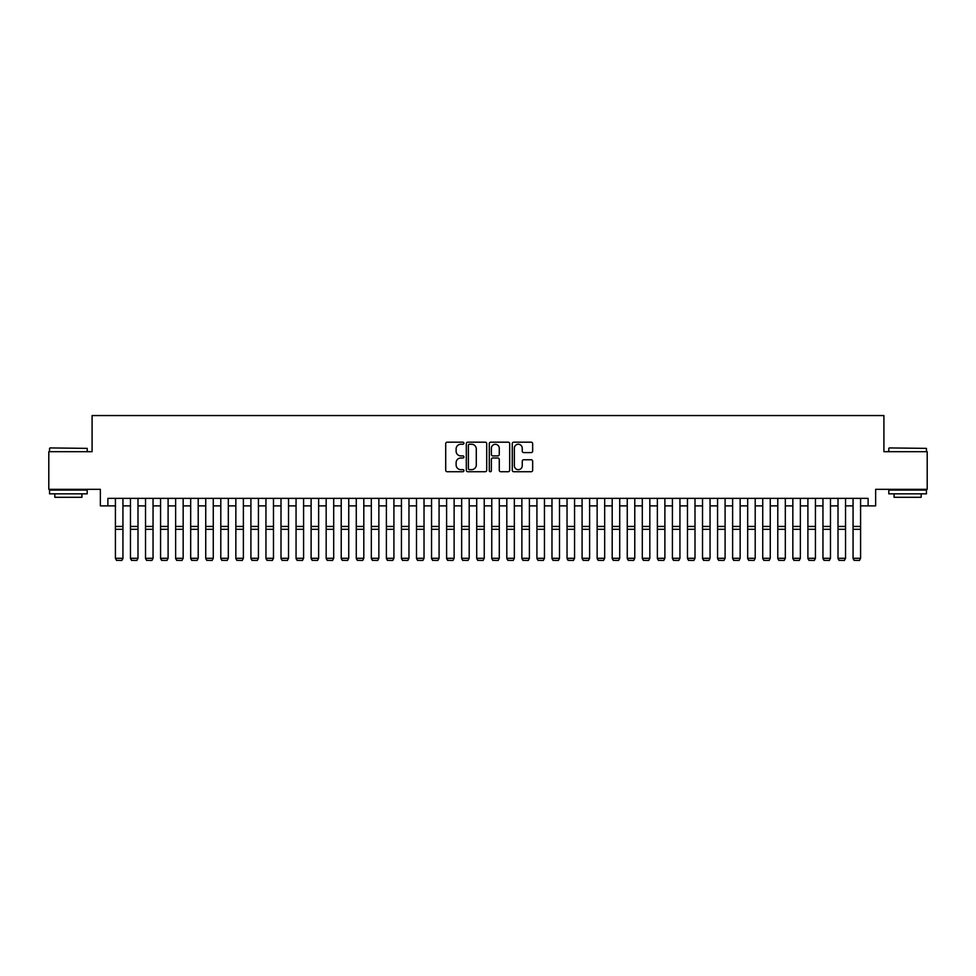 <?xml version="1.0" encoding="UTF-8"?>
<svg xmlns="http://www.w3.org/2000/svg" width="976" height="976" viewBox="0 0 976 976"><rect width="100%" height="100%" fill="white"/><g stroke="black" fill="none" stroke-linecap="round" stroke-linejoin="round"><path stroke-width="1.46" d="M463.917 443.214A1.037 1.037 0 0 0 462.88 442.177L447.179 442.177A1.476 1.476 0 0 0 445.703 443.653L445.703 470.249A1.476 1.476 0 0 0 447.179 471.725L462.88 471.725A1.037 1.037 0 0 0 463.917 470.7A1.037 1.037 0 0 0 462.88 469.663L460.843 469.663A4.734 4.734 0 0 1 456.121 464.93L456.121 462.722A4.734 4.734 0 0 1 460.843 457.988L462.88 457.988A1.037 1.037 0 0 0 463.917 456.951A1.037 1.037 0 0 0 462.88 455.914L460.843 455.914A4.734 4.734 0 0 1 456.121 451.193L456.121 448.972A4.734 4.734 0 0 1 460.843 444.251L462.88 444.251A1.037 1.037 0 0 0 463.917 443.214M531.188 452.596A1.476 1.476 0 0 0 532.664 451.119L532.664 443.653A1.476 1.476 0 0 0 531.188 442.177L513.742 442.177A1.476 1.476 0 0 0 512.266 443.653L512.266 470.249A1.476 1.476 0 0 0 513.742 471.725L531.188 471.725A1.476 1.476 0 0 0 532.664 470.249L532.664 461.245A1.476 1.476 0 0 0 531.188 459.757L523.722 459.757A1.476 1.476 0 0 0 522.245 461.245L522.245 465.711A3.953 3.953 0 0 1 518.293 469.663A3.953 3.953 0 0 1 514.34 465.711L514.34 448.204A3.953 3.953 0 0 1 518.293 444.251A3.953 3.953 0 0 1 522.245 448.204L522.245 451.119A1.476 1.476 0 0 0 523.722 452.596L531.188 452.596M107.885 505.885L107.885 498.358L868.115 498.358L868.115 505.885L875.643 505.885L875.643 489.318L927.2 489.318L927.2 451.681L883.914 451.681L883.914 415.556L92.086 415.556L92.086 451.681L48.8 451.681L48.8 489.318L100.357 489.318L100.357 505.885L115.412 505.885M486.707 443.653A1.476 1.476 0 0 0 485.231 442.177L467.797 442.177A1.476 1.476 0 0 0 466.321 443.653L466.321 470.249A1.476 1.476 0 0 0 467.797 471.725L485.231 471.725A1.476 1.476 0 0 0 486.707 470.249L486.707 443.653M490.769 442.177L508.203 442.177A1.476 1.476 0 0 1 509.679 443.653L509.679 470.249A1.476 1.476 0 0 1 508.203 471.725L500.749 471.725A1.476 1.476 0 0 1 499.273 470.249L499.273 459.464A1.476 1.476 0 0 0 497.784 457.988L492.843 457.988A1.476 1.476 0 0 0 491.367 459.464L491.367 470.7A1.037 1.037 0 0 1 490.33 471.725A1.037 1.037 0 0 1 489.293 470.7L489.293 443.653A1.476 1.476 0 0 1 490.769 442.177M122.939 505.885L130.467 505.885M137.994 505.885L145.522 505.885M153.049 505.885L160.576 505.885M168.104 505.885L175.631 505.885M183.159 505.885L190.686 505.885M198.213 505.885L205.741 505.885M213.268 505.885L220.796 505.885M228.323 505.885L235.85 505.885M243.378 505.885L250.905 505.885M258.433 505.885L265.948 505.885M273.475 505.885L281.003 505.885M288.53 505.885L296.057 505.885M303.585 505.885L311.112 505.885M318.64 505.885L326.167 505.885M333.694 505.885L341.222 505.885M348.749 505.885L356.277 505.885M363.804 505.885L371.331 505.885M378.859 505.885L386.386 505.885M393.914 505.885L401.441 505.885M408.968 505.885L416.496 505.885M424.023 505.885L431.551 505.885M439.078 505.885L446.605 505.885M454.133 505.885L461.66 505.885M469.188 505.885L476.715 505.885M484.242 505.885L491.758 505.885M499.285 505.885L506.812 505.885M514.34 505.885L521.867 505.885M529.395 505.885L536.922 505.885M544.449 505.885L551.977 505.885M559.504 505.885L567.032 505.885M574.559 505.885L582.086 505.885M589.614 505.885L597.141 505.885M604.669 505.885L612.196 505.885M619.723 505.885L627.251 505.885M634.778 505.885L642.306 505.885M649.833 505.885L657.36 505.885M664.888 505.885L672.415 505.885M679.943 505.885L687.47 505.885M694.997 505.885L702.525 505.885M710.052 505.885L717.567 505.885M725.095 505.885L732.622 505.885M740.15 505.885L747.677 505.885M755.204 505.885L762.732 505.885M770.259 505.885L777.787 505.885M785.314 505.885L792.841 505.885M800.369 505.885L807.896 505.885M815.424 505.885L822.951 505.885M830.478 505.885L838.006 505.885M845.533 505.885L853.061 505.885M860.588 505.885L868.115 505.885M469.419 444.251A1.037 1.037 0 0 0 468.382 445.276L468.382 468.626A1.037 1.037 0 0 0 469.419 469.663L471.567 469.663A4.734 4.734 0 0 0 476.288 464.93L476.288 448.972A4.734 4.734 0 0 0 471.567 444.251L469.419 444.251M499.273 448.277A3.953 3.953 0 0 0 495.32 444.324A3.953 3.953 0 0 0 491.367 448.277L491.367 454.438A1.476 1.476 0 0 0 492.843 455.914L497.784 455.914A1.476 1.476 0 0 0 499.273 454.438L499.273 448.277M122.939 498.358L122.939 558.577L121.817 560.444L116.547 560.334L121.817 560.444M116.547 560.444L115.412 558.296L122.939 558.296L121.817 560.334M115.412 498.358L115.412 558.296L116.547 560.334M50.008 447.923L87.193 448.374L50.008 447.923M68.369 493.832L49.556 493.832L49.556 490.074L87.193 490.074L87.193 493.832L68.369 493.832M81.923 493.832L81.923 497.296L54.827 497.296L54.827 493.832M889.258 447.923L926.444 448.374L889.258 447.923M907.631 493.832L888.807 493.832L888.807 490.074L926.444 490.074L926.444 493.832L907.631 493.832M921.173 493.832L921.173 497.296L894.077 497.296L894.077 493.832M130.467 558.577L131.601 560.444L130.467 558.296L137.994 558.296L136.872 560.444L131.601 560.334L136.872 560.444M145.522 558.577L146.656 560.444L145.522 558.296L153.049 558.296L151.914 560.444L146.656 560.334L151.914 560.444M160.576 558.577L161.699 560.444L160.576 558.296L168.104 558.296L166.969 560.444L161.699 560.334L166.969 560.444M175.631 558.577L176.754 560.444L175.631 558.296L183.159 558.296L182.024 560.444L176.754 560.334L182.024 560.444M137.994 498.358L137.994 558.296L136.872 560.334M130.467 498.358L130.467 558.296L131.601 560.334M153.049 498.358L153.049 558.296L151.914 560.334M145.522 498.358L145.522 558.296L146.656 560.334M168.104 498.358L168.104 558.296L166.969 560.334M160.576 498.358L160.576 558.296L161.699 560.334M183.159 498.358L183.159 558.296L182.024 560.334M175.631 498.358L175.631 558.296L176.754 560.334M190.686 558.577L191.808 560.444L190.686 558.296L198.213 558.296L197.079 560.444L191.808 560.334L197.079 560.444M198.213 498.358L198.213 558.296L197.079 560.334M190.686 498.358L190.686 558.296L191.808 560.334M205.741 558.577L206.863 560.444L205.741 558.296L213.268 558.296L212.134 560.444L206.863 560.334L212.134 560.444M213.268 498.358L213.268 558.296L212.134 560.334M205.741 498.358L205.741 558.296L206.863 560.334M220.796 558.577L221.918 560.444L220.796 558.296L228.323 558.296L227.188 560.444L221.918 560.334L227.188 560.444M228.323 498.358L228.323 558.296L227.188 560.334M220.796 498.358L220.796 558.296L221.918 560.334M235.85 558.577L236.973 560.444L235.85 558.296L243.378 558.296L242.243 560.444L236.973 560.334L242.243 560.444M243.378 498.358L243.378 558.296L242.243 560.334M235.85 498.358L235.85 558.296L236.973 560.334M250.905 558.577L252.028 560.444L250.905 558.296L258.433 558.296L257.298 560.444L252.028 560.334L257.298 560.444M265.948 558.577L267.082 560.444L265.948 558.296L273.475 558.296L272.353 560.444L267.082 560.334L272.353 560.444M281.003 558.577L282.137 560.444L281.003 558.296L288.53 558.296L287.408 560.444L282.137 560.334L287.408 560.444M296.057 558.577L297.192 560.444L296.057 558.296L303.585 558.296L302.462 560.444L297.192 560.334L302.462 560.444M311.112 558.577L312.247 560.444L311.112 558.296L318.64 558.296L317.517 560.444L312.247 560.334L317.517 560.444M326.167 558.577L327.302 560.444L326.167 558.296L333.694 558.296L332.572 560.444L327.302 560.334L332.572 560.444M341.222 558.577L342.356 560.444L341.222 558.296L348.749 558.296L347.627 560.444L342.356 560.334L347.627 560.444M356.277 558.577L357.411 560.444L356.277 558.296L363.804 558.296L362.682 560.444L357.411 560.334L362.682 560.444M371.331 558.577L372.466 560.444L371.331 558.296L378.859 558.296L377.724 560.444L372.466 560.334L377.724 560.444M386.386 558.577L387.509 560.444L386.386 558.296L393.914 558.296L392.779 560.444L387.509 560.334L392.779 560.444M401.441 558.577L402.563 560.444L401.441 558.296L408.968 558.296L407.834 560.444L402.563 560.334L407.834 560.444M416.496 558.577L417.618 560.444L416.496 558.296L424.023 558.296L422.889 560.444L417.618 560.334L422.889 560.444M258.433 498.358L258.433 558.296L257.298 560.334M250.905 498.358L250.905 558.296L252.028 560.334M273.475 498.358L273.475 558.296L272.353 560.334M265.948 498.358L265.948 558.296L267.082 560.334M288.53 498.358L288.53 558.296L287.408 560.334M281.003 498.358L281.003 558.296L282.137 560.334M303.585 498.358L303.585 558.296L302.462 560.334M296.057 498.358L296.057 558.296L297.192 560.334M318.64 498.358L318.64 558.296L317.517 560.334M311.112 498.358L311.112 558.296L312.247 560.334M333.694 498.358L333.694 558.296L332.572 560.334M326.167 498.358L326.167 558.296L327.302 560.334M348.749 498.358L348.749 558.296L347.627 560.334M341.222 498.358L341.222 558.296L342.356 560.334M363.804 498.358L363.804 558.296L362.682 560.334M356.277 498.358L356.277 558.296L357.411 560.334M378.859 498.358L378.859 558.296L377.724 560.334M371.331 498.358L371.331 558.296L372.466 560.334M393.914 498.358L393.914 558.296L392.779 560.334M386.386 498.358L386.386 558.296L387.509 560.334M408.968 498.358L408.968 558.296L407.834 560.334M401.441 498.358L401.441 558.296L402.563 560.334M424.023 498.358L424.023 558.296L422.889 560.334M416.496 498.358L416.496 558.296L417.618 560.334M431.551 558.577L432.673 560.444L431.551 558.296L439.078 558.296L437.943 560.444L432.673 560.334L437.943 560.444M446.605 558.577L447.728 560.444L446.605 558.296L454.133 558.296L452.998 560.444L447.728 560.334L452.998 560.444M461.66 558.577L462.783 560.444L461.66 558.296L469.188 558.296L468.053 560.444L462.783 560.334L468.053 560.444M476.715 558.577L477.837 560.444L476.715 558.296L484.242 558.296L483.108 560.444L477.837 560.334L483.108 560.444M439.078 498.358L439.078 558.296L437.943 560.334M431.551 498.358L431.551 558.296L432.673 560.334M454.133 498.358L454.133 558.296L452.998 560.334M446.605 498.358L446.605 558.296L447.728 560.334M469.188 498.358L469.188 558.296L468.053 560.334M461.66 498.358L461.66 558.296L462.783 560.334M484.242 498.358L484.242 558.296L483.108 560.334M476.715 498.358L476.715 558.296L477.837 560.334M491.758 558.577L492.892 560.444L491.758 558.296L499.285 558.296L498.163 560.444L492.892 560.334L498.163 560.444M499.285 498.358L499.285 558.296L498.163 560.334M491.758 498.358L491.758 558.296L492.892 560.334M506.812 558.577L507.947 560.444L506.812 558.296L514.34 558.296L513.217 560.444L507.947 560.334L513.217 560.444M514.34 498.358L514.34 558.296L513.217 560.334M506.812 498.358L506.812 558.296L507.947 560.334M521.867 558.577L523.002 560.444L521.867 558.296L529.395 558.296L528.272 560.444L523.002 560.334L528.272 560.444M529.395 498.358L529.395 558.296L528.272 560.334M521.867 498.358L521.867 558.296L523.002 560.334M536.922 558.577L538.057 560.444L536.922 558.296L544.449 558.296L543.327 560.444L538.057 560.334L543.327 560.444M544.449 498.358L544.449 558.296L543.327 560.334M536.922 498.358L536.922 558.296L538.057 560.334M551.977 558.577L553.111 560.444L551.977 558.296L559.504 558.296L558.382 560.444L553.111 560.334L558.382 560.444M559.504 498.358L559.504 558.296L558.382 560.334M551.977 498.358L551.977 558.296L553.111 560.334M567.032 558.577L568.166 560.444L567.032 558.296L574.559 558.296L573.437 560.444L568.166 560.334L573.437 560.444M574.559 498.358L574.559 558.296L573.437 560.334M567.032 498.358L567.032 558.296L568.166 560.334M582.086 558.577L583.221 560.444L582.086 558.296L589.614 558.296L588.491 560.444L583.221 560.334L588.491 560.444M589.614 498.358L589.614 558.296L588.491 560.334M582.086 498.358L582.086 558.296L583.221 560.334M597.141 558.577L598.276 560.444L597.141 558.296L604.669 558.296L603.534 560.444L598.276 560.334L603.534 560.444M604.669 498.358L604.669 558.296L603.534 560.334M597.141 498.358L597.141 558.296L598.276 560.334M612.196 558.577L613.318 560.444L612.196 558.296L619.723 558.296L618.589 560.444L613.318 560.334L618.589 560.444M619.723 498.358L619.723 558.296L618.589 560.334M612.196 498.358L612.196 558.296L613.318 560.334M627.251 558.577L628.373 560.444L627.251 558.296L634.778 558.296L633.644 560.444L628.373 560.334L633.644 560.444M634.778 498.358L634.778 558.296L633.644 560.334M627.251 498.358L627.251 558.296L628.373 560.334M642.306 558.577L643.428 560.444L642.306 558.296L649.833 558.296L648.698 560.444L643.428 560.334L648.698 560.444M649.833 498.358L649.833 558.296L648.698 560.334M642.306 498.358L642.306 558.296L643.428 560.334M657.36 558.577L658.483 560.444L657.36 558.296L664.888 558.296L663.753 560.444L658.483 560.334L663.753 560.444M664.888 498.358L664.888 558.296L663.753 560.334M657.36 498.358L657.36 558.296L658.483 560.334M672.415 558.577L673.538 560.444L672.415 558.296L679.943 558.296L678.808 560.444L673.538 560.334L678.808 560.444M679.943 498.358L679.943 558.296L678.808 560.334M672.415 498.358L672.415 558.296L673.538 560.334M687.47 558.577L688.592 560.444L687.47 558.296L694.997 558.296L693.863 560.444L688.592 560.334L693.863 560.444M694.997 498.358L694.997 558.296L693.863 560.334M687.47 498.358L687.47 558.296L688.592 560.334M702.525 558.577L703.647 560.444L702.525 558.296L710.052 558.296L708.918 560.444L703.647 560.334L708.918 560.444M710.052 498.358L710.052 558.296L708.918 560.334M702.525 498.358L702.525 558.296L703.647 560.334M717.567 558.577L718.702 560.444L717.567 558.296L725.095 558.296L723.972 560.444L718.702 560.334L723.972 560.444M725.095 498.358L725.095 558.296L723.972 560.334M717.567 498.358L717.567 558.296L718.702 560.334M732.622 558.577L733.757 560.444L732.622 558.296L740.15 558.296L739.027 560.444L733.757 560.334L739.027 560.444M740.15 498.358L740.15 558.296L739.027 560.334M732.622 498.358L732.622 558.296L733.757 560.334M747.677 558.577L748.812 560.444L747.677 558.296L755.204 558.296L754.082 560.444L748.812 560.334L754.082 560.444M755.204 498.358L755.204 558.296L754.082 560.334M747.677 498.358L747.677 558.296L748.812 560.334M762.732 558.577L763.866 560.444L762.732 558.296L770.259 558.296L769.137 560.444L763.866 560.334L769.137 560.444M770.259 498.358L770.259 558.296L769.137 560.334M762.732 498.358L762.732 558.296L763.866 560.334M777.787 558.577L778.921 560.444L777.787 558.296L785.314 558.296L784.192 560.444L778.921 560.334L784.192 560.444M785.314 498.358L785.314 558.296L784.192 560.334M777.787 498.358L777.787 558.296L778.921 560.334M792.841 558.577L793.976 560.444L792.841 558.296L800.369 558.296L799.246 560.444L793.976 560.334L799.246 560.444M800.369 498.358L800.369 558.296L799.246 560.334M792.841 498.358L792.841 558.296L793.976 560.334M807.896 558.577L809.031 560.444L807.896 558.296L815.424 558.296L814.301 560.444L809.031 560.334L814.301 560.444M815.424 498.358L815.424 558.296L814.301 560.334M807.896 498.358L807.896 558.296L809.031 560.334M822.951 558.577L824.086 560.444L822.951 558.296L830.478 558.296L829.344 560.444L824.086 560.334L829.344 560.444M830.478 498.358L830.478 558.296L829.344 560.334M822.951 498.358L822.951 558.296L824.086 560.334M838.006 558.577L839.128 560.444L838.006 558.296L845.533 558.296L844.399 560.444L839.128 560.334L844.399 560.444M845.533 498.358L845.533 558.296L844.399 560.334M838.006 498.358L838.006 558.296L839.128 560.334M853.061 558.577L854.183 560.444L853.061 558.296L860.588 558.296L859.453 560.444L854.183 560.334L859.453 560.444M860.588 498.358L860.588 558.296L859.453 560.334M853.061 498.358L853.061 558.296L854.183 560.334M122.939 526.454L115.412 526.454M122.939 529.309L115.412 529.309M137.994 526.454L130.467 526.454M137.994 529.309L130.467 529.309M153.049 526.454L145.522 526.454M153.049 529.309L145.522 529.309M168.104 526.454L160.576 526.454M168.104 529.309L160.576 529.309M183.159 526.454L175.631 526.454M183.159 529.309L175.631 529.309M198.213 526.454L190.686 526.454M198.213 529.309L190.686 529.309M213.268 526.454L205.741 526.454M213.268 529.309L205.741 529.309M228.323 526.454L220.796 526.454M228.323 529.309L220.796 529.309M243.378 526.454L235.85 526.454M243.378 529.309L235.85 529.309M258.433 526.454L250.905 526.454M258.433 529.309L250.905 529.309M273.475 526.454L265.948 526.454M273.475 529.309L265.948 529.309M288.53 526.454L281.003 526.454M288.53 529.309L281.003 529.309M303.585 526.454L296.057 526.454M303.585 529.309L296.057 529.309M318.64 526.454L311.112 526.454M318.64 529.309L311.112 529.309M333.694 526.454L326.167 526.454M333.694 529.309L326.167 529.309M348.749 526.454L341.222 526.454M348.749 529.309L341.222 529.309M363.804 526.454L356.277 526.454M363.804 529.309L356.277 529.309M378.859 526.454L371.331 526.454M378.859 529.309L371.331 529.309M393.914 526.454L386.386 526.454M393.914 529.309L386.386 529.309M408.968 526.454L401.441 526.454M408.968 529.309L401.441 529.309M424.023 526.454L416.496 526.454M424.023 529.309L416.496 529.309M439.078 526.454L431.551 526.454M439.078 529.309L431.551 529.309M454.133 526.454L446.605 526.454M454.133 529.309L446.605 529.309M469.188 526.454L461.66 526.454M469.188 529.309L461.66 529.309M484.242 526.454L476.715 526.454M484.242 529.309L476.715 529.309M499.285 526.454L491.758 526.454M499.285 529.309L491.758 529.309M514.34 526.454L506.812 526.454M514.34 529.309L506.812 529.309M529.395 526.454L521.867 526.454M529.395 529.309L521.867 529.309M544.449 526.454L536.922 526.454M544.449 529.309L536.922 529.309M559.504 526.454L551.977 526.454M559.504 529.309L551.977 529.309M574.559 526.454L567.032 526.454M574.559 529.309L567.032 529.309M589.614 526.454L582.086 526.454M589.614 529.309L582.086 529.309M604.669 526.454L597.141 526.454M604.669 529.309L597.141 529.309M619.723 526.454L612.196 526.454M619.723 529.309L612.196 529.309M634.778 526.454L627.251 526.454M634.778 529.309L627.251 529.309M649.833 526.454L642.306 526.454M649.833 529.309L642.306 529.309M664.888 526.454L657.36 526.454M664.888 529.309L657.36 529.309M679.943 526.454L672.415 526.454M679.943 529.309L672.415 529.309M694.997 526.454L687.47 526.454M694.997 529.309L687.47 529.309M710.052 526.454L702.525 526.454M710.052 529.309L702.525 529.309M725.095 526.454L717.567 526.454M725.095 529.309L717.567 529.309M740.15 526.454L732.622 526.454M740.15 529.309L732.622 529.309M755.204 526.454L747.677 526.454M755.204 529.309L747.677 529.309M770.259 526.454L762.732 526.454M770.259 529.309L762.732 529.309M785.314 526.454L777.787 526.454M785.314 529.309L777.787 529.309M800.369 526.454L792.841 526.454M800.369 529.309L792.841 529.309M815.424 526.454L807.896 526.454M815.424 529.309L807.896 529.309M830.478 526.454L822.951 526.454M830.478 529.309L822.951 529.309M845.533 526.454L838.006 526.454M845.533 529.309L838.006 529.309M860.588 526.454L853.061 526.454M860.588 529.309L853.061 529.309M49.556 451.681L49.556 448.374M58.133 490.074L58.133 489.318M78.605 490.074L78.605 489.318M87.193 451.681L87.193 448.374M888.807 451.681L888.807 448.374M897.395 490.074L897.395 489.318M917.867 490.074L917.867 489.318M926.444 451.681L926.444 448.374"/></g></svg>
